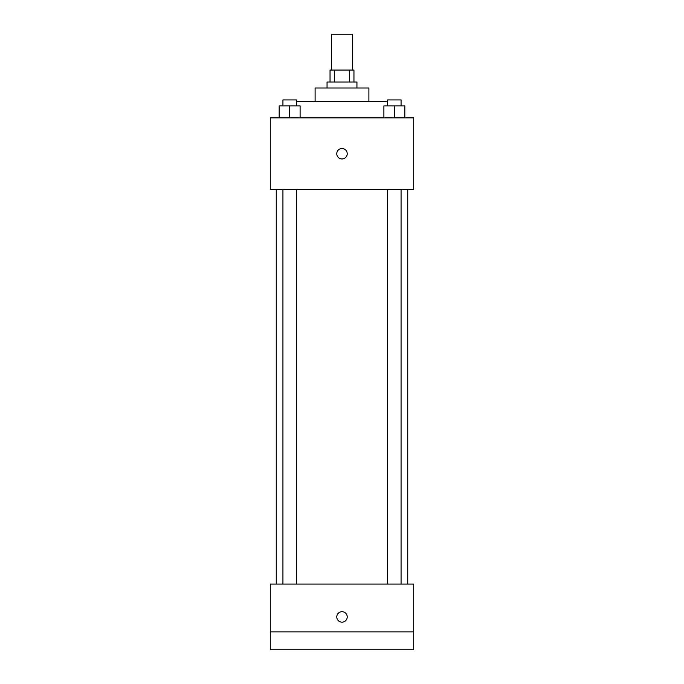 <?xml version="1.0" encoding="UTF-8"?>
<svg xmlns="http://www.w3.org/2000/svg" width="684" height="684" viewBox="0 0 684 684"><rect width="100%" height="100%" fill="white"/><g stroke="black" fill="none" stroke-linecap="round" stroke-linejoin="round"><path stroke-width="1.03" d="M352.457 70.059L352.457 34.2L331.543 34.2L331.543 70.059M334.331 82.012L334.331 70.059L330.047 70.059L330.047 82.012M334.331 70.059L353.953 70.059L353.953 82.012M349.669 82.012L349.669 70.059M327.055 87.988L327.055 82.012L356.945 82.012L356.945 87.988M315.102 101.437L315.102 87.988L368.898 87.988L368.898 101.437M296.36 101.437L387.64 101.437M270.283 117.87L413.717 117.87L413.717 189.596L270.283 189.596L270.283 117.87M342 158.962A5.233 5.233 0 0 1 337.469 151.121A5.233 5.233 0 0 1 346.531 151.121A5.233 5.233 0 0 1 342 158.962M270.283 584.059L413.717 584.059L413.717 649.8L270.283 649.8L270.283 584.059M342 622.158A5.233 5.233 0 0 1 337.469 614.317A5.233 5.233 0 0 1 346.531 614.317A5.233 5.233 0 0 1 342 622.158M270.283 631.871L413.717 631.871M383.895 117.87L383.895 105.917L404.817 105.917L404.817 117.87L404.817 105.917M394.352 117.87L394.352 105.917M401.072 105.917L401.072 99.941L387.64 99.941L387.64 105.917M279.183 117.87L279.183 105.917L300.105 105.917L300.105 117.87L300.105 105.917M289.648 117.87L289.648 105.917M296.36 105.917L296.36 99.941L282.928 99.941L282.928 105.917M407.741 584.059L407.741 189.596M276.259 584.059L276.259 189.596M387.64 189.596L387.64 584.059M401.072 189.596L401.072 584.059M296.36 584.059L296.36 189.596M282.928 584.059L282.928 189.596"/></g></svg>
